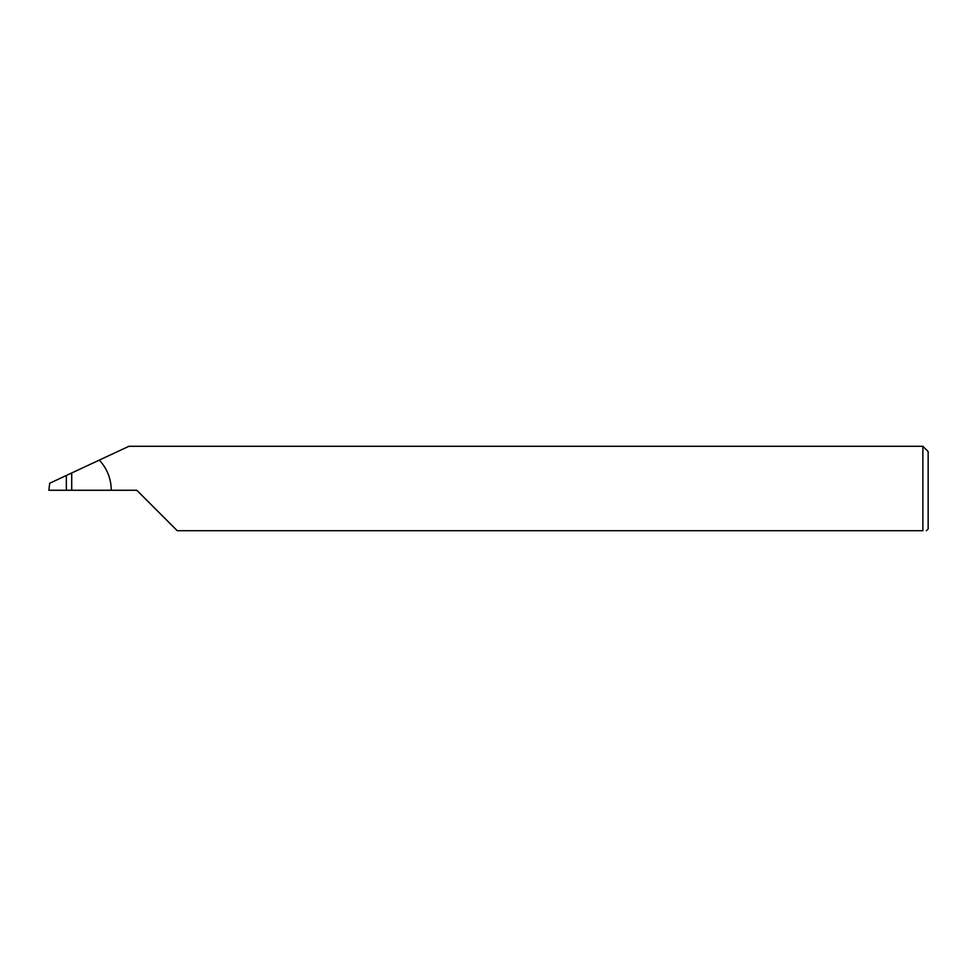 <?xml version="1.0" encoding="UTF-8"?>
<svg xmlns="http://www.w3.org/2000/svg" width="977" height="977" viewBox="0 0 977 977"><rect width="100%" height="100%" fill="white"/><g stroke="black" fill="none" stroke-linecap="round" stroke-linejoin="round"><path stroke-width="1.47" d="M66.338 490.259L66.338 475.469L49.717 483.224L48.85 490.259L136.78 490.259L177.228 530.706L922.874 530.706C927.503 530.706 927.503 530.706 922.874 530.706L922.874 446.294L928.15 451.569L928.15 528.948L926.391 530.706M66.338 475.469L71.712 472.966L71.712 490.259M111.28 490.259C111.109 478.681 107.128 468.63 99.3 460.094L128.915 446.294L922.874 446.294M99.3 460.094L71.712 472.966"/></g></svg>
